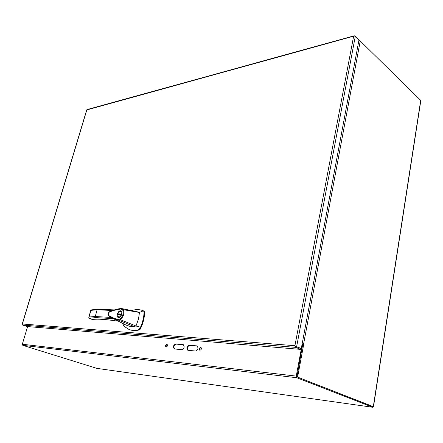 <?xml version="1.0" encoding="UTF-8"?>
<svg xmlns="http://www.w3.org/2000/svg" width="443" height="443" viewBox="0 0 443 443"><rect width="100%" height="100%" fill="white"/><g stroke="black" fill="none" stroke-linecap="round" stroke-linejoin="round"><path stroke-width="0.66" d="M372.707 406.441L296.937 376.855L372.856 406.486L372.735 407.272L296.777 377.729L296.24 376.113L302.154 344.466L302.663 344.693L296.937 376.855L372.84 406.585M373.504 406.596L420.839 100.5L360.242 41.005L358.808 40.889M302.048 344.405L303.632 344.798L297.641 376.938M303.366 344.748L302.663 344.693L296.937 376.855M302.818 344.704L302.53 344.632M360.242 41.005L303.455 344.787M295.442 346.138L301.273 348.569L295.924 346.492M301.273 348.569L358.974 39.992L355.286 36.381L354.361 35.999L86.817 109.942L22.371 323.994L294.916 345.712L353.608 36.37L354.256 35.761L355.087 36.232M295.957 346.509L300.57 348.514L300.409 349.366L295.797 347.373L295.26 346.553L295.963 346.509L295.464 346.177M87.105 109.559L86.817 109.875M295.26 346.553L294.911 345.712L295.586 346.254M22.228 324.359L22.371 323.994L22.205 324.525L22.693 325.084L27.034 326.524L300.409 349.366M372.735 407.272L96.895 368.377L22.792 345.335L22.316 344.239L27.593 326.574M189.283 345.147C186.702 346.376 186.198 348.071 187.777 350.241L195.49 351.039C198.115 349.815 198.625 348.098 197.024 345.894L189.803 345.341C187.378 346.354 186.791 348.01 188.048 350.308M175.81 343.923C173.302 345.141 172.809 346.808 174.32 348.929L181.73 349.693C184.282 348.475 184.786 346.797 183.247 344.643L176.325 344.117C173.977 345.114 173.396 346.742 174.592 348.99M166.839 344.228C165.46 344.909 165.178 345.833 166.003 347.007C167.487 346.515 167.819 345.601 167 344.266L166.839 344.228M200.651 347.345C199.162 348.043 198.879 349.012 199.793 350.258C201.404 349.776 201.753 348.824 200.845 347.39L200.651 347.345M197.273 346.022L189.803 345.341M183.496 344.77L176.325 344.117M167.238 344.421C166.092 344.992 165.776 345.867 166.286 347.041M201.089 347.545C199.81 348.109 199.472 349.029 200.075 350.302M358.863 40.584L360.076 40.883M125.873 325.007L129.849 326.336L133.858 326.402L118.536 320.173L112.24 318.046L108.607 315.842M135.89 311.49L136.765 311.667M112.068 317.963L114.51 319.209M133.858 326.402L135.984 326.009L120.241 319.641L118.519 320.167L118.281 319.436L115.125 318.6C113.264 317.864 113.735 318.279 109.914 316.152C108.253 315.549 108.042 314.198 109.283 312.094L113.629 310.427L121.017 308.948L121.46 308.522L123.364 309.685L139.44 312.465L143.338 310.809L142.934 310.637C139.312 309.28 135.552 309.269 131.665 310.609M136.865 311.689L139.44 312.465L139.423 312.902L138.482 319.06L135.984 326.009L140.509 327.222C142.818 322.028 143.997 316.861 144.047 311.722L143.338 310.809M122.694 323.423L123.951 326.247L128.991 329.454C132.02 330.561 135.337 330.622 138.941 329.642L140.509 327.222M91.729 319.276L93.18 319.392C97.715 318.822 105.362 319.331 116.121 320.909L116.182 320.926C105.428 319.359 97.859 318.849 93.462 319.392L93.24 319.403M98.014 309.186L97.1 309.768L95.262 316.518L95.727 317.598L89.037 318.29M122.722 309.995L123.364 309.685C124.644 313.378 123.608 316.695 120.241 319.641L119.887 318.999C122.894 316.363 123.835 313.362 122.722 309.995L121.017 308.948M118.635 317.542L118.248 317.465C115.64 316.651 118.342 309.768 120.817 310.903C123.187 311.617 121.138 317.869 118.635 317.542M118.281 319.436L119.887 318.999M128.991 329.454L129.566 329.67C132.595 330.771 135.912 330.838 139.517 329.852L140.265 329.149C143.095 323.456 144.551 317.725 144.617 311.95L144.246 311.185L142.984 310.659M90.97 309.923L90.909 310.36L97.1 309.768L112.5 310.499M88.866 318.229L92.05 319.32M111.082 317.437L95.262 316.518L89.082 316.994L88.849 318.229M121.244 311.174L120.535 311.34M118.336 316.95L118.746 317.548M118.431 316.994L117.6 314.32L121.327 314.519C120.59 316.374 119.627 317.199 118.431 316.994L119.455 317.376M121.653 311.772L120.634 311.374C119.433 311.163 118.464 311.983 117.727 313.838L121.698 314.353M121.327 314.519L121.615 314.624M120.634 311.374L121.747 314.148M117.727 313.838L121.454 314.037M420.728 100.184L373.333 406.502M297.463 376.395L296.76 376.312M296.66 346.564L355.286 36.381M22.693 325.084L295.797 347.373M296.24 376.113L22.316 344.239M22.792 345.335L296.777 377.729M196.686 345.817L197.201 346.011M182.931 344.571L183.452 344.765M118.087 321.031L116.332 320.92M113.452 318.661L95.727 317.598M139.689 328.933L140.265 329.149M144.617 311.95L144.047 311.722M138.941 329.642L139.517 329.852M143.682 310.958L144.246 311.185M90.909 310.36L89.082 316.994M22.178 324.215L86.723 109.858M87 109.587L354.256 35.761M121.399 308.527C116.282 308.765 109.349 311.612 109.006 312.033C107.937 313.865 107.715 315.062 108.33 315.615L112.782 318.323M126.216 325.184L113.713 318.799M123.049 324.841L122.683 323.379M137.341 311.789L121.46 308.522M118.12 321.048L116.243 320.931M114.272 309.917L97.798 309.153M97.742 309.153L90.848 309.956M93.202 319.414L91.95 319.337M91.906 319.331L88.927 318.262M88.794 317.432L90.809 310.1"/></g></svg>

